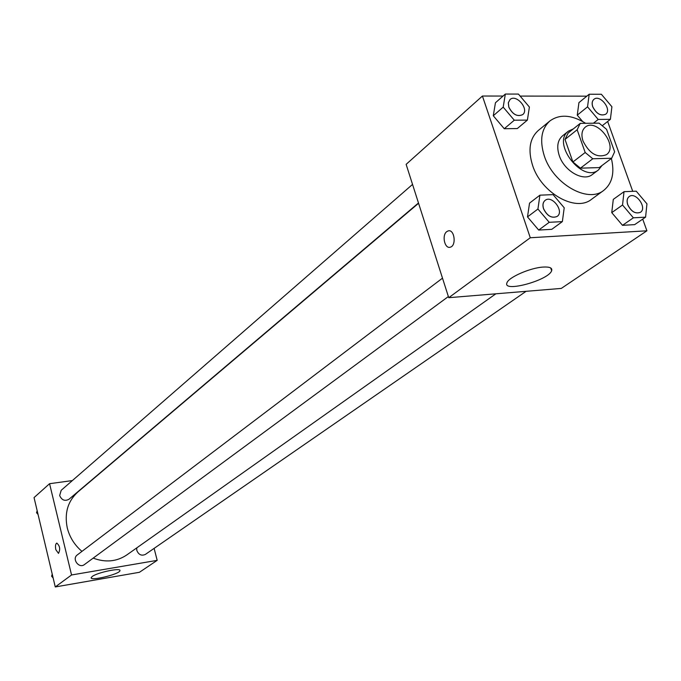 <?xml version="1.0" encoding="UTF-8"?>
<svg xmlns="http://www.w3.org/2000/svg" width="681" height="681" viewBox="0 0 681 681"><rect width="100%" height="100%" fill="white"/><g stroke="black" fill="none" stroke-linecap="round" stroke-linejoin="round"><path stroke-width="1.02" d="M583.03 141.069C581.055 134.889 581.787 130.275 585.217 127.211C596.428 117.328 618.842 146.245 606.482 154.638C597.331 158.264 589.508 153.736 583.03 141.069M592.785 158.758L611.666 158.256L614.628 151.812L606.575 129.347L599.118 123.159L580.255 123.363L577.156 129.748L585.183 152.501L592.785 158.758L580.442 168.164L599.229 167.594L611.666 158.256M577.156 129.748L565.009 139.426L568.116 133.067L580.255 123.363M565.009 139.426L572.908 161.984L585.183 152.501M580.442 168.164L572.908 161.984M573.368 128.871L568.405 131.161C551.321 143.18 582.561 183.487 598.463 169.944L602.004 165.517M598.463 169.944L592.334 174.532C583.489 182.023 564.14 171.008 559.229 155.489C556.513 146.815 557.577 140.295 562.429 135.945L568.405 131.161M611.368 158.486C614.798 172.812 612.253 183.453 603.724 190.408C587.788 203.619 553.057 183.776 544.281 155.864C539.488 140.397 541.352 128.76 549.89 120.954C559.671 113.931 571.597 114.714 585.66 123.304M603.724 190.408L591.542 199.303C575.624 212.481 541.148 192.91 532.533 165.228C527.818 149.888 529.716 138.328 538.237 130.539L549.89 120.954M586.835 96.157L520.114 96.081M503.063 96.055L482.42 96.03L530.278 237.754L646.907 230.799L642.719 219.129M632.734 191.318L607.656 121.482M505.336 94.055L495.445 102.754L493.274 115.753L504.263 128.726L517.313 128.556L527.392 120.094L529.392 107.036L518.428 94.08L505.336 94.055L503.199 107.13L514.283 120.214L527.392 120.094M589.193 94.233L578.935 102.618L577.258 115.157L582.561 121.431L577.258 115.157L587.55 106.832L598.207 119.447L610.389 119.337L611.913 106.747L601.366 94.259L589.193 94.233L587.55 106.832M624.026 191.684L613.292 199.38L611.751 212.634L622.502 225.326L634.666 224.636L645.579 217.162L646.95 203.849L636.233 191.174L624.026 191.684L622.536 205.015L633.373 217.818L645.579 217.162M539.922 195.175L529.537 203.125L527.503 216.898L538.688 230.067L551.78 229.327L562.361 221.614L564.217 207.782L553.066 194.63L539.922 195.175L537.93 209.024L549.209 222.312L562.361 221.614M482.42 96.03L406.131 164.359L448.745 297.699L561.297 288.412L646.907 230.799M543.242 267.063C549.686 266.714 552.487 267.931 551.644 270.715C548.801 280.308 502.391 292.924 506.953 282.853C508.307 277.397 530.363 267.744 543.242 267.063M448.745 297.699L530.278 237.754M446.753 231.642L448.055 230.944C454.414 228.646 456.764 245.705 450.286 247.177C444.736 249.229 441.577 235.294 446.753 231.642C441.577 235.294 444.744 249.229 450.294 247.177C456.764 245.696 454.423 228.646 448.064 230.944L446.753 231.642M81.958 551.38C74.535 545.055 69.641 537.241 67.274 527.937C64.269 513.176 67.802 501.19 77.872 491.98L418.568 203.279M495.853 293.809L126.717 554.998C116.698 561.672 105.512 562.719 93.178 558.122M442.497 278.154L77.276 554.93C71.556 558.888 79.022 568.924 84.435 564.566L448.37 296.541M418.474 202.981L68.968 499.275C64.857 501.437 61.75 500.195 59.664 495.538L61.188 490.311L412.541 184.415M526.09 291.315L145.368 554.419C141.512 556.105 138.66 554.777 136.813 550.444L136.719 547.916M49.568 483.697L71.548 574.977L157.183 560.352L139.443 572.287L55.272 586.945L34.05 497.59L49.568 483.697L72.365 480.573M157.183 560.352L154.119 548.375M92.233 576.484C97.409 572.423 121.516 567.418 119.941 570.695C119.72 574.202 89.739 581.446 91.194 577.624L92.233 576.484M55.272 586.945L71.548 574.977M56.863 543.08L56.77 543.097C55.476 543.949 55.161 546.145 55.816 549.678C55.161 546.145 55.476 543.949 56.761 543.097C59.902 545.787 60.481 549.218 58.498 553.389L55.816 549.678L58.506 553.389M52.224 574.117L51.62 576.228L53.144 577.973M51.62 576.228L52.556 575.513M37.157 510.682L36.544 512.716L38.051 514.453M36.544 512.716L37.455 511.925M557.169 216.413C551.755 218.575 547.218 216.013 543.583 208.726C542.451 205.015 542.961 202.231 545.123 200.384C551.985 194.604 564.66 211.476 557.169 216.413L557.126 216.447C551.704 218.61 547.175 216.047 543.532 208.761C542.399 205.049 542.919 202.266 545.081 200.418L545.098 200.401M529.537 203.125L527.503 216.898L537.93 209.024M527.503 216.898L538.688 230.067L549.209 222.312M538.688 230.067L551.78 229.327M640.412 212.31L640.387 212.327C635.407 214.157 631.193 211.629 627.737 204.768C626.554 201.048 627.031 198.324 629.15 196.588L629.176 196.571M613.292 199.38L611.751 212.634L622.536 205.015M611.751 212.634L622.502 225.326L633.373 217.818M622.502 225.326L634.666 224.636M627.788 204.726C626.605 201.014 627.073 198.29 629.201 196.554C635.713 191.378 647.537 207.935 640.438 212.293C635.458 214.123 631.236 211.595 627.788 204.726M522.685 114.638L522.727 114.604C517.305 117.004 512.674 114.493 508.826 107.07L508.358 102.729L510.018 99.554C516.232 93.535 529.597 109.377 522.727 114.604L522.685 114.638C517.254 117.038 512.623 114.527 508.784 107.104L508.307 102.771L509.992 99.571M495.445 102.754L493.274 115.753L503.199 107.13M493.274 115.753L504.263 128.726L514.283 120.214M504.263 128.726L517.313 128.556M605.69 114.229L605.664 114.246C600.676 116.281 596.369 113.804 592.742 106.815C591.67 103.512 592.036 101.035 593.849 99.392L593.875 99.366M578.935 102.618L577.258 115.157M593.44 123.218L598.207 119.447M602.515 125.508L610.389 119.337M592.785 106.772C591.712 103.478 592.087 101.001 593.892 99.349C599.85 93.952 612.287 109.581 605.715 114.212C600.719 116.238 596.411 113.761 592.785 106.772M551.644 270.715L550.716 267.974M119.941 570.695L119.822 570.235"/></g></svg>
